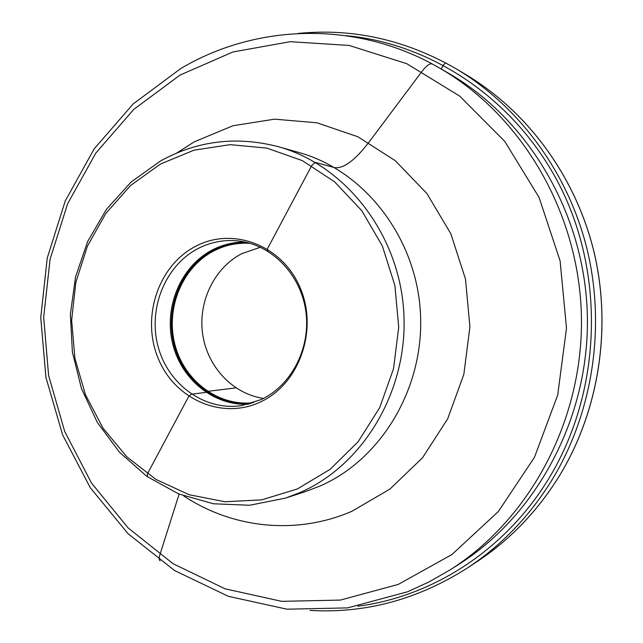 <?xml version="1.0" encoding="UTF-8"?>
<svg xmlns="http://www.w3.org/2000/svg" width="643" height="643" viewBox="0 0 643 643"><rect width="100%" height="100%" fill="white"/><g stroke="black" fill="none" stroke-linecap="round" stroke-linejoin="round"><path stroke-width="0.96" d="M448.083 72.98C528.707 119.268 585.21 214.561 587.372 316.067C589.414 417.572 536.905 515.123 458.266 564.707L449.811 570.06C529.928 519.56 583.514 419.919 581.417 316.187C579.214 212.463 521.545 115.121 439.41 67.981L448.083 72.98M278.282 146.692C344.986 165.082 398.708 233.12 403.708 310.971C408.932 388.79 364.468 464.399 300.434 492.377L285.564 498.092L249.58 505.269L213.372 503.766L178.625 493.912L146.877 476.391L119.429 452.182L97.35 422.467L81.476 388.597L72.378 352.034L70.376 314.282L75.544 276.892L87.705 241.406L106.441 209.321L131.068 182.049L160.637 160.895C197.546 140.632 236.761 135.898 278.282 146.692L298.778 152.463C363.496 170.323 415.482 235.949 420.313 310.947C425.361 385.929 382.344 458.829 320.23 485.939L305.803 491.477L285.564 498.092M297.291 488.993L330.076 469.35L358.111 441.773L379.708 407.63L393.532 368.72L398.708 327.215L394.89 285.476L382.32 245.899L361.792 210.703L334.585 181.8L302.323 160.621L266.869 148.107L230.154 144.651L194.057 150.165L160.34 164.102L130.529 185.554L105.894 213.347L87.44 246.076L75.882 282.221L71.646 320.158L74.885 358.223L85.479 394.762L103.025 428.15L126.84 456.843L155.96 479.437L189.155 494.724L224.937 501.741L261.605 499.892L297.291 488.993M260.632 401.875C222.02 420.369 174.623 399.223 158.178 358.336C141.187 317.706 157.929 266.041 195.159 246.55C232.107 226.449 281.851 244.726 299.935 287.244C318.59 329.473 299.501 384.016 260.632 401.875M261.283 399.536C291.93 385.157 311.204 347.188 305.73 310.585C300.418 273.95 271.33 244.485 238.288 240.948C224.005 239.477 210.47 242.073 197.682 248.737C164.785 266.025 147.713 309.371 158.242 347.116C168.482 384.94 205.045 411.279 241.696 405.572L261.283 399.536M253.511 402.687C218.355 406.754 184.147 380.817 174.928 344.616C165.444 308.487 182.073 267.512 213.54 251.075C225.074 245.079 237.299 242.507 250.207 243.343M260.455 247.217L241.736 253.663C214.039 268.051 197.835 302.106 202.706 334.505C207.48 366.928 232.879 394.038 263.582 398.395M235.925 387.866L207.528 391.386L206.001 392.367L191.501 394.183L188.801 396.313L147.4 473.851L147.44 476.793L147.4 473.851L188.801 396.313L191.501 394.183L206.001 392.367L207.528 391.386L235.925 387.866M179.124 494.113L159.882 554.813C158.885 558.052 158.982 560.053 160.163 560.825C158.982 560.053 158.885 558.052 159.882 554.813L179.124 494.113M432.297 64.019C429.934 63.118 426.518 65.546 422.049 71.301L368.76 142.457C354.896 160.477 343.491 168.86 334.537 167.614L315.15 162.341L311.686 165.661L267.327 249.002L267.777 251.164M445.623 62.853L443.349 65.072L441.202 69.018M560.583 473.899C538.424 510.317 510.381 539.694 476.455 562.038C510.405 539.678 538.464 510.285 560.624 473.859C599.292 409.181 611.911 326.869 593.955 251.694C575.63 176.592 527.815 111.834 466.36 74.901C527.758 111.802 575.581 176.544 593.915 251.67C611.871 326.869 599.244 409.229 560.583 473.899M309.982 610.408C365.337 613.647 417.757 599.541 467.244 568.082C501.902 545.264 530.563 515.212 553.221 477.926C592.758 411.697 605.69 327.271 587.308 250.207C568.549 173.216 519.624 106.931 456.908 69.235L466.36 74.901M346.095 35.67C433.872 43.732 519.536 102.173 562.537 191.252C605.328 280.324 600.144 392.937 549.95 476.584C506.813 549.122 433.43 596.423 357.902 606.212M398.21 584.431L451.941 554.547L498.357 511.515L534.446 457.35L557.714 395.011L566.491 328.163L560.117 260.913L539.051 197.401L504.787 141.42L459.697 96.096L406.738 63.681L349.157 45.444L290.21 41.699L232.951 51.954L180.056 75.07L133.768 109.398L95.863 152.994L67.66 203.686L50.09 259.217L43.676 317.248L48.603 375.456L64.71 431.493L91.491 483.046L128.07 527.863L173.176 563.774L225.106 588.827L281.706 601.342L340.396 600.08L398.21 584.431M176.648 153.074L194.355 141.798L233.031 125.723L274.545 119.164L316.903 122.789L357.91 136.774L395.316 160.718L426.944 193.591L450.831 233.747L465.476 279.006L469.912 326.789L463.852 374.298L447.713 418.778L422.555 457.728L389.979 489.058L351.962 511.249C296.327 535.458 232.348 528.265 183.753 495.93M248.479 404.182C213.452 406.063 180.707 379 172.428 342.799C163.941 306.655 180.86 266.435 212.086 250.079C222.478 244.67 233.489 241.993 245.12 242.057M247.459 242.596C235.29 242.234 223.78 244.87 212.913 250.521C181.599 266.901 164.801 307.426 173.698 343.555C182.371 379.74 215.71 406.328 250.794 403.547M467.244 568.082L476.455 562.038M298.022 33.46C353.2 27.93 406.159 39.858 456.908 69.235M449.811 570.06L429.01 581.955L407.429 591.817L347.646 607.892L286.939 609.186L228.378 596.326L174.679 570.59L128.07 533.706L90.277 487.715L62.604 434.829L45.918 377.353L40.742 317.65L47.228 258.092L65.2 201.058L94.135 148.911L133.125 103.989L180.82 68.504M439.41 67.981C357.267 20.19 256.782 23.502 181.085 68.351"/></g></svg>
